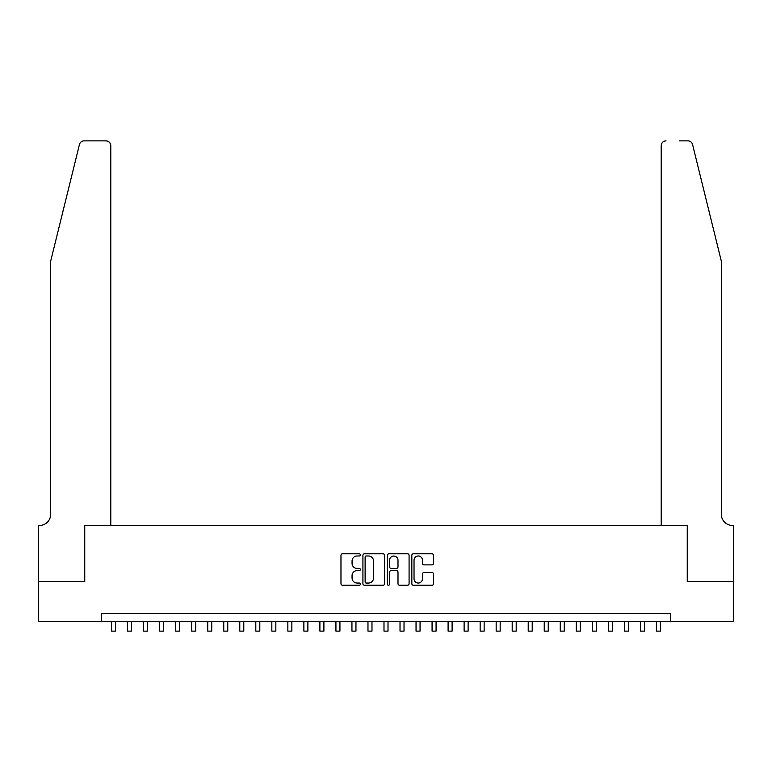<?xml version="1.0" encoding="UTF-8"?>
<svg xmlns="http://www.w3.org/2000/svg" width="772" height="772" viewBox="0 0 772 772"><rect width="100%" height="100%" fill="white"/><g stroke="black" fill="none" stroke-linecap="round" stroke-linejoin="round"><path stroke-width="1.16" d="M360.36 554.885A1.1 1.1 0 0 0 359.26 553.785L342.546 553.785A1.573 1.573 0 0 0 340.973 555.357L340.973 583.671A1.573 1.573 0 0 0 342.546 585.244L359.26 585.244A1.1 1.1 0 0 0 360.36 584.143A1.1 1.1 0 0 0 359.26 583.043L357.098 583.043A5.037 5.037 0 0 1 352.061 578.006L352.061 575.651A5.037 5.037 0 0 1 357.098 570.614L359.26 570.614A1.1 1.1 0 0 0 360.36 569.514A1.1 1.1 0 0 0 359.26 568.414L357.098 568.414A5.037 5.037 0 0 1 352.061 563.377L352.061 561.022A5.037 5.037 0 0 1 357.098 555.985L359.26 555.985A1.1 1.1 0 0 0 360.36 554.885M431.963 564.872A1.573 1.573 0 0 0 433.536 563.299L433.536 555.357A1.573 1.573 0 0 0 431.963 553.785L413.406 553.785A1.573 1.573 0 0 0 411.833 555.357L411.833 583.671A1.573 1.573 0 0 0 413.406 585.244L431.963 585.244A1.573 1.573 0 0 0 433.536 583.671L433.536 574.078A1.573 1.573 0 0 0 431.963 572.506L424.021 572.506A1.573 1.573 0 0 0 422.448 574.078L422.448 578.836A4.207 4.207 0 0 1 418.241 583.043A4.207 4.207 0 0 1 414.033 578.836L414.033 560.192A4.207 4.207 0 0 1 418.241 555.985A4.207 4.207 0 0 1 422.448 560.192L422.448 563.299A1.573 1.573 0 0 0 424.021 564.872L431.963 564.872M101.576 621.595L38.677 621.595L38.677 581.528L84.746 581.528L84.746 525.452L687.254 525.452L687.254 581.528L733.323 581.528L733.323 621.595L670.424 621.595L670.424 613.576L101.576 613.576L101.576 621.595L670.424 621.595M384.62 555.357A1.573 1.573 0 0 0 383.047 553.785L364.49 553.785A1.573 1.573 0 0 0 362.917 555.357L362.917 583.671A1.573 1.573 0 0 0 364.49 585.244L383.047 585.244A1.573 1.573 0 0 0 384.62 583.671L384.62 555.357M388.953 553.785L407.51 553.785A1.573 1.573 0 0 1 409.083 555.357L409.083 583.671A1.573 1.573 0 0 1 407.51 585.244L399.568 585.244A1.573 1.573 0 0 1 397.995 583.671L397.995 572.187A1.573 1.573 0 0 0 396.422 570.614L391.153 570.614A1.573 1.573 0 0 0 389.58 572.187L389.58 584.143A1.1 1.1 0 0 1 388.48 585.244A1.1 1.1 0 0 1 387.38 584.143L387.38 555.357A1.573 1.573 0 0 1 388.953 553.785M366.217 555.985A1.1 1.1 0 0 0 365.117 557.085L365.117 581.943A1.1 1.1 0 0 0 366.217 583.043L368.505 583.043A5.037 5.037 0 0 0 373.532 578.006L373.532 561.022A5.037 5.037 0 0 0 368.505 555.985L366.217 555.985M397.995 560.269A4.207 4.207 0 0 0 393.788 556.062A4.207 4.207 0 0 0 389.58 560.269L389.58 566.841A1.573 1.573 0 0 0 391.153 568.414L396.422 568.414A1.573 1.573 0 0 0 397.995 566.841L397.995 560.269M111.593 621.595L111.593 631.129L115.597 631.129L115.597 621.595M79.439 144.528C80.664 141.894 80.664 141.894 79.439 144.528C80.664 141.894 80.664 141.894 79.439 144.528L50.701 261.052L50.701 514.229A11.213 11.213 0 0 1 39.478 525.452L38.6 525.452L38.6 581.528L84.505 581.528L84.505 525.452L110.792 525.452L110.792 145.676A4.806 4.806 0 0 0 105.976 140.871L84.109 140.871A4.806 4.806 0 0 0 79.439 144.528M92.679 140.871L105.976 140.871C108.881 141.18 110.483 142.781 110.792 145.676L110.792 525.452M50.701 514.229A11.213 11.213 0 0 1 39.478 525.452M712.488 225.327L692.561 144.528C691.336 141.894 691.336 141.894 692.561 144.528C691.336 141.894 691.336 141.894 692.561 144.528L721.299 261.052L721.299 514.229A11.213 11.213 0 0 0 732.522 525.452L733.4 525.452L733.4 581.528L687.495 581.528L687.495 525.452L661.208 525.452L661.208 145.676L661.208 525.452M679.321 140.871L687.891 140.871A4.806 4.806 0 0 1 692.561 144.528M666.024 140.871A4.806 4.806 0 0 0 661.208 145.676C661.517 142.781 663.119 141.18 666.024 140.871M721.299 514.229A11.213 11.213 0 0 0 732.522 525.452M127.612 621.595L127.612 631.129L131.616 631.129L131.616 621.595M143.64 621.595L143.64 631.129L147.645 631.129L147.645 621.595M159.659 621.595L159.659 631.129L163.664 631.129L163.664 621.595M175.688 621.595L175.688 631.129L179.693 631.129L179.693 621.595M191.707 621.595L191.707 631.129L195.712 631.129L195.712 621.595M207.736 621.595L207.736 631.129L211.74 631.129L211.74 621.595M223.755 621.595L223.755 631.129L227.759 631.129L227.759 621.595M239.783 621.595L239.783 631.129L243.788 631.129L243.788 621.595M255.802 621.595L255.802 631.129L259.807 631.129L259.807 621.595M271.831 621.595L271.831 631.129L275.836 631.129L275.836 621.595M287.85 621.595L287.85 631.129L291.855 631.129L291.855 621.595M303.878 621.595L303.878 631.129L307.883 631.129L307.883 621.595M319.897 621.595L319.897 631.129L323.902 631.129L323.902 621.595M335.926 621.595L335.926 631.129L339.931 631.129L339.931 621.595M351.945 621.595L351.945 631.129L355.96 631.129L355.96 621.595M367.974 621.595L367.974 631.129L371.979 631.129L371.979 621.595M383.993 621.595L383.993 631.129L388.007 631.129L388.007 621.595M400.021 621.595L400.021 631.129L404.026 631.129L404.026 621.595M416.04 621.595L416.04 631.129L420.055 631.129L420.055 621.595M432.069 621.595L432.069 631.129L436.074 631.129L436.074 621.595M448.098 621.595L448.098 631.129L452.102 631.129L452.102 621.595M464.117 621.595L464.117 631.129L468.122 631.129L468.122 621.595M480.145 621.595L480.145 631.129L484.15 631.129L484.15 621.595M496.164 621.595L496.164 631.129L500.169 631.129L500.169 621.595M512.193 621.595L512.193 631.129L516.198 631.129L516.198 621.595M528.212 621.595L528.212 631.129L532.217 631.129L532.217 621.595M544.241 621.595L544.241 631.129L548.245 631.129L548.245 621.595M560.26 621.595L560.26 631.129L564.264 631.129L564.264 621.595M576.288 621.595L576.288 631.129L580.293 631.129L580.293 621.595M592.307 621.595L592.307 631.129L596.312 631.129L596.312 621.595M608.336 621.595L608.336 631.129L612.341 631.129L612.341 621.595M624.355 621.595L624.355 631.129L628.36 631.129L628.36 621.595M640.384 621.595L640.384 631.129L644.388 631.129L644.388 621.595M656.403 621.595L656.403 631.129L660.407 631.129L660.407 621.595"/></g></svg>
